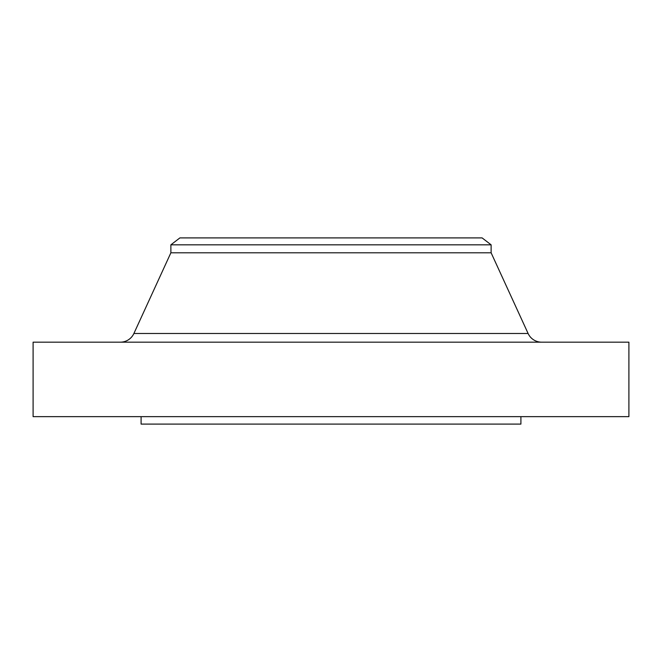 <?xml version="1.0" encoding="UTF-8"?>
<svg xmlns="http://www.w3.org/2000/svg" width="662" height="662" viewBox="0 0 662 662"><rect width="100%" height="100%" fill="white"/><g stroke="black" fill="none" stroke-linecap="round" stroke-linejoin="round"><path stroke-width="0.99" d="M541.64 342.171A14.895 14.895 0 0 1 528.102 333.483L491.121 252.801L491.121 244.824L482.11 237.906L179.89 237.906L170.879 244.824L491.121 244.824L170.879 244.824L170.879 252.801L491.121 252.801L170.879 252.801L133.898 333.483A14.895 14.895 0 0 1 120.36 342.171L33.1 342.171L33.1 416.646L628.9 416.646L628.9 342.171L33.1 342.171L33.1 416.646L628.9 416.646L628.9 342.171L120.352 342.171A14.895 14.895 0 0 0 133.898 333.483L528.102 333.483A14.895 14.895 0 0 0 541.64 342.171M520.911 424.094L520.911 416.646L520.911 424.094L141.089 424.094L520.911 424.094M141.089 416.646L141.089 424.094L141.089 416.646M491.121 252.801L528.102 333.483L133.898 333.483L170.879 252.801L170.879 244.824L179.89 237.906L482.11 237.906L491.121 244.824L491.121 252.801"/></g></svg>
